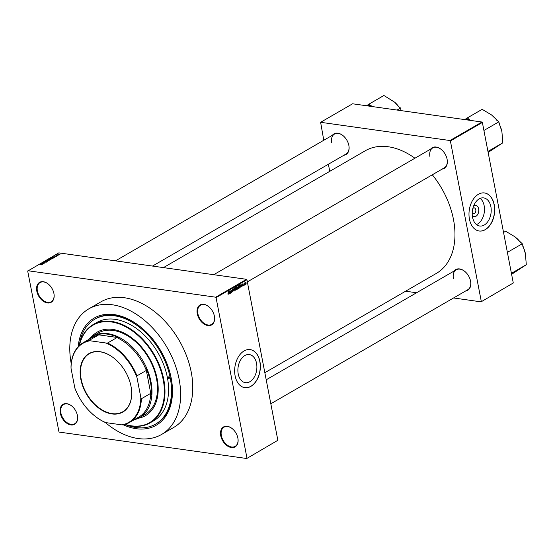 <?xml version="1.0" encoding="UTF-8"?>
<svg xmlns="http://www.w3.org/2000/svg" width="554" height="554" viewBox="0 0 554 554"><rect width="100%" height="100%" fill="white"/><g stroke="black" fill="none" stroke-linecap="round" stroke-linejoin="round"><path stroke-width="0.83" d="M220.755 435.714A11.53 7.68 59.9 0 1 223.587 426.919A11.53 7.68 59.9 0 1 232.645 428.99A11.53 7.68 59.9 0 1 237.853 437.979A11.53 7.68 59.9 0 1 237.881 438.124A11.53 7.68 59.9 0 1 231.364 447.542A11.53 7.68 59.9 0 1 220.755 435.714M232.722 429.059A11.101 7.396 -120.1 0 0 224.031 427.155A11.101 7.396 -120.1 0 0 221.344 435.596A11.101 7.396 -120.1 0 0 235.152 446.365A11.101 7.396 -120.1 0 0 237.839 437.923A11.101 7.396 -120.1 0 0 237.832 437.882M60.289 413.097A11.53 7.68 59.9 0 1 63.121 404.302A11.53 7.68 59.9 0 1 72.186 406.38A11.53 7.68 59.9 0 1 77.387 415.368A11.53 7.68 59.9 0 1 77.415 415.514A11.53 7.68 59.9 0 1 70.898 424.932A11.53 7.68 59.9 0 1 60.289 413.097M72.262 406.449A11.101 7.396 -120.1 0 0 63.572 404.538A11.101 7.396 -120.1 0 0 60.885 412.986A11.101 7.396 -120.1 0 0 74.693 423.755A11.101 7.396 -120.1 0 0 77.373 415.306A11.101 7.396 -120.1 0 0 77.366 415.271M36.806 291.127A11.53 7.68 59.9 0 1 39.639 282.332A11.53 7.68 59.9 0 1 48.697 284.403A11.53 7.68 59.9 0 1 53.897 293.391A11.53 7.68 59.9 0 1 53.925 293.537A11.53 7.68 59.9 0 1 47.409 302.955A11.53 7.68 59.9 0 1 36.806 291.127M48.773 284.472A11.101 7.396 -120.1 0 0 40.082 282.568A11.101 7.396 -120.1 0 0 37.395 291.009A11.101 7.396 -120.1 0 0 51.203 301.778A11.101 7.396 -120.1 0 0 53.883 293.336A11.101 7.396 -120.1 0 0 53.877 293.295M197.266 313.737A11.53 7.68 59.9 0 1 200.098 304.942A11.53 7.68 59.9 0 1 209.156 307.013A11.53 7.68 59.9 0 1 214.363 316.009A11.53 7.68 59.9 0 1 214.391 316.154A11.53 7.68 59.9 0 1 207.875 325.565A11.53 7.68 59.9 0 1 197.266 313.737M209.232 307.082A11.101 7.396 -120.1 0 0 200.541 305.178A11.101 7.396 -120.1 0 0 197.861 313.626A11.101 7.396 -120.1 0 0 211.663 324.395A11.101 7.396 -120.1 0 0 214.35 315.946A11.101 7.396 -120.1 0 0 214.343 315.905M473.615 206.033A5.672 3.746 -82 0 1 478.649 208.893A5.672 3.746 -82 0 1 476.89 215.527A5.672 3.746 -82 0 1 472.292 215.416M472.223 212.833A2.992 1.974 98 0 0 473.441 213.809A2.992 1.974 98 0 0 475.789 209.737A2.992 1.974 98 0 0 474.279 207.895A2.992 1.974 98 0 0 472.839 208.491M490.872 206.656A14.189 9.383 98 0 0 483.69 197.903A14.189 9.383 98 0 0 472.548 217.265A14.189 9.383 98 0 0 479.729 226.011A14.189 9.383 98 0 0 490.872 206.656M476.502 224.585A14.189 9.383 98 0 0 484.154 205.707A14.189 9.383 98 0 0 480.2 198.38M494.244 204.793A19.21 12.707 98 0 0 484.521 192.951A19.21 12.707 98 0 0 469.439 219.155A19.21 12.707 98 0 0 479.162 230.997A19.21 12.707 98 0 0 494.244 204.793M479.092 230.99A19.21 12.707 98 0 0 494.113 204.779A19.21 12.707 98 0 0 484.459 192.944M238.22 373.929A14.189 9.383 -82 0 1 249.362 354.574A14.189 9.383 -82 0 1 256.55 363.32A14.189 9.383 -82 0 1 245.408 382.675A14.189 9.383 -82 0 1 238.22 373.929M259.916 361.464A19.21 12.707 98 0 0 250.193 349.616A19.21 12.707 98 0 0 235.111 375.827A19.21 12.707 98 0 0 244.833 387.668A19.21 12.707 98 0 0 259.916 361.464M244.771 387.661A19.21 12.707 98 0 0 259.791 361.443A19.21 12.707 98 0 0 250.131 349.609M454.1 271.024A11.953 7.964 59.9 0 1 465.152 271.716A11.953 7.964 59.9 0 1 470.554 281.044A11.953 7.964 59.9 0 1 470.581 281.19A11.953 7.964 59.9 0 1 465.651 290.975M270.823 403.769L467.756 289.756A11.53 7.68 -120.1 0 0 470.54 280.989A11.53 7.68 -120.1 0 0 470.533 280.94M465.228 271.785A11.53 7.68 -120.1 0 0 456.205 269.805A11.53 7.68 -120.1 0 0 453.414 278.572M430.631 149.123A11.953 7.964 59.9 0 1 441.683 149.822A11.953 7.964 59.9 0 1 447.078 159.143A11.953 7.964 59.9 0 1 447.106 159.296A11.953 7.964 59.9 0 1 442.182 169.074M247.347 281.875L444.28 167.862A11.53 7.68 -120.1 0 0 447.064 159.095A11.53 7.68 -120.1 0 0 447.057 159.046M441.76 149.892A11.53 7.68 -120.1 0 0 432.729 147.911A11.53 7.68 -120.1 0 0 429.939 156.678M332.386 135.28A11.953 7.964 59.9 0 1 343.438 135.979A11.953 7.964 59.9 0 1 348.833 145.3A11.953 7.964 59.9 0 1 348.868 145.453A11.953 7.964 59.9 0 1 343.937 155.231M152.495 266.065L346.035 154.019A11.53 7.68 -120.1 0 0 348.826 145.245A11.53 7.68 -120.1 0 0 348.812 145.203M343.515 136.049A11.53 7.68 -120.1 0 0 334.484 134.068A11.53 7.68 -120.1 0 0 331.701 142.835M78.183 346.707A61.91 41.225 59.9 0 1 143.091 329.069A61.91 41.225 59.9 0 1 171.041 377.35A61.91 41.225 59.9 0 1 171.193 378.126A61.91 41.225 59.9 0 1 123.424 424.856M125.599 424.676A60.628 40.373 -120.1 0 0 155.591 424.115L156.415 423.637A60.628 40.373 -120.1 0 0 171.068 377.516A60.628 40.373 -120.1 0 0 170.978 377.045M143.32 329.27A60.628 40.373 -120.1 0 0 95.662 318.702L94.838 319.18A60.628 40.373 -120.1 0 0 79.423 344.907M105.232 422.418A72.581 48.337 -120.1 0 0 161.581 434.461A72.581 48.337 -120.1 0 0 179.122 379.248A72.581 48.337 -120.1 0 0 88.848 308.834A72.581 48.337 -120.1 0 0 71.217 363.576M161.581 434.461L173.707 427.439A72.581 48.337 -120.1 0 0 191.255 372.226A72.581 48.337 -120.1 0 0 100.973 301.812L88.848 308.834M264.84 372.704L436.351 273.406A70.87 47.201 -120.1 0 0 453.484 219.488A70.87 47.201 -120.1 0 0 432.3 174.794M246.738 458.511L277.852 440.291L246.738 458.511L59.008 432.058L27.7 271.086L58.814 252.866L246.544 279.32L246.939 279.756L216.067 297.63L215.672 297.193L27.942 270.74M59.479 254.556L58.149 254.722L57.803 254.321L59.14 254.293M58.011 255.387L56.217 255.262L56.827 254.951L58.011 255.387M56.827 254.951L56.903 255.359M56.66 256.183L54.978 255.955L56.626 256.204M53.44 257.755L52.997 258.289L50.774 257.977L51.584 257.534L53.759 257.728M50.656 259.639L47.893 259.639L49.479 259.127L50.573 259.431M47.845 261.273L44.929 261.356L47.485 261.287L46.176 260.636L47.845 261.273M44.098 263.434L41.702 263.226L44.41 262.942L42.81 262.589L45.026 262.901L42.326 263.185L44.098 263.434M41.474 264.867L40.83 264.854L41.675 264.556L39.874 264.286L41.557 264.397L41.903 264.729L41.474 264.867M215.672 297.193L246.544 279.32M42.63 264.286L40.761 263.773L43.724 263.656L42.727 263.752L42.118 264.106L42.63 264.286M46.467 262.09L44.265 262.16L44.154 261.786L45.345 261.571L44.445 262.063L46.377 261.876M46.252 262.194L46.197 261.786M44.265 262.16L44.154 261.786L44.223 262.153M44.424 261.82L44.472 262.174M48.364 260.74L46.938 260.172L49.382 260.158L48.364 260.74M51.245 259.071L49.818 258.503L52.263 258.489L51.245 259.071M54.458 257.444L52.588 256.924L55.552 256.807L53.946 257.257L54.458 257.444M57.505 255.678L57.014 255.733L57.505 255.678M58.71 254.978L58.218 255.034L58.71 254.978M60.365 254.023L59.874 254.078L60.365 254.023M245.214 284.694L245.138 284.299L245.013 284.666M244.009 285.386L243.94 284.998L243.815 285.358M240.962 287.152L240.969 284.091L242.056 286.522L241.565 285.892L240.782 287.131M238.04 285.746L238.989 286.771L238.58 288.572L237.638 287.588L238.303 285.684M235.159 287.415L236.108 288.44L235.699 290.241L234.757 289.257L235.422 287.353M232.41 291.757L232.95 291.833L232.188 291.238L232.902 291.501L233.165 290.822L232.022 290.067L232.375 289.029L233.061 289.541L232.438 289.347L232.306 290.227L233.345 290.718L232.659 291.903M232.355 291.106L232.902 291.501M233.165 290.822L232.022 290.067M232.888 289.68L232.112 289.299M232.05 290.192L232.618 290.248M229.134 294.001L229.141 290.94L230.229 293.371L229.737 292.741L228.954 293.973M277.852 440.291L246.939 279.756M246.98 458.165L216.067 297.63M228.075 294.437L227.839 293.835L228.483 293.828L228.248 291.452L228.608 293.322L228.068 294.43M228.013 293.696L228.331 294.146M230.609 293.149L229.903 290.497L231.253 292.166L231.004 289.86L231.537 292.616L230.18 290.947L230.409 293.121M234.349 290.982L233.13 288.627L234.19 290.718L234.37 287.914L234.12 290.954M237.167 289.354L236.62 289.666L236.087 286.917L236.634 286.598L237.541 288.239L237.167 289.354L236.544 289.264M236.634 286.598L237.029 286.979M239.75 284.853L240.415 285.926L240.014 287.699L239.501 287.997L238.975 285.248L239.813 284.853M242.756 285.878L243.275 285.192L242.451 284.659L242.735 283.863L243.254 284.195L242.617 284.521L243.441 285.04L243.144 285.933L242.59 285.539M243.199 285.033L242.451 284.659M243.088 284.334L242.513 284.105M242.735 284.659L243.441 285.04L242.555 284.915M244.515 285.102L243.954 283.198L244.515 282.949L244.314 285.068M245.567 284.244L245.962 284.299L245.277 283.544L245.561 282.228L246.246 282.962L245.761 284.347M513.281 282.99L481.066 301.847L513.281 282.99L482.368 122.455L450.395 140.965L450 140.529L481.973 122.018L352.593 103.785L320.621 122.295L323.771 140.266M450 140.529L320.621 122.295M329.755 171.338L328.383 164.233M481.066 301.847L453.567 297.969M416.56 292.754L405.597 291.21M481.308 301.501L450.395 140.965M414.918 158.215A70.87 47.201 -120.1 0 0 365.335 150.736L163.458 267.61M481.973 122.018L482.368 122.455M229.238 292.671L229.737 292.741M229.134 291.84L229.127 292.734L229.619 292.45L229.121 291.272L228.954 291.813M235.734 287.955L235.221 287.734L234.938 289.16L235.637 289.922L235.928 288.53L234.896 287.692M234.979 289.901L235.637 289.922M236.329 287.131L236.489 287.955L237.084 287.159L236.129 287.104M237.084 287.159L236.136 286.889M236.551 288.281L236.731 289.243L237.368 288.343L236.35 288.253M236.302 287.997L237.368 288.343M238.615 286.286L238.102 286.065L237.818 287.491L238.518 288.253L238.809 286.861L237.777 286.023M237.86 288.232L238.518 288.253M239.432 287.623L240.014 287.699M239.21 285.469L239.619 287.574L240.235 286.023L239.778 285.199L239.009 285.435M239.023 285.22L239.522 285.289M239.196 285.116L239.778 285.199M241.066 285.822L241.565 285.892M240.962 284.991L240.955 285.885L241.44 285.608L240.942 284.424L240.782 284.964M242.583 284.95L243.081 285.019M246.073 283.08L245.616 282.512L245.45 283.44L245.914 284.008L246.073 283.08L245.339 282.478M245.249 283.413L245.914 284.008M41.439 263.849L42.409 263.752L41.1 263.746L41.474 264.036M47.201 260.207L47.609 260.629L48.953 260.463L47.997 260.02L47.201 260.207L47.63 260.754M48.981 260.602L48.572 260.048M48.33 259.577L49.486 259.369L48.357 259.708M49.251 259.708L50.559 259.494L49.278 259.84M50.082 258.545L50.49 258.96L51.841 258.794L50.878 258.351L50.082 258.545L50.518 259.085M51.861 258.933L51.453 258.379M51.21 257.908L52.914 258.15L53.343 257.665L51.238 258.039M53.26 258.136L53.343 257.665M53.267 257.001L54.237 256.904L52.921 256.897L53.302 257.188M58.032 254.355L59.25 254.521L58.032 254.355L58.35 254.743M59.278 254.646L58.953 254.258M168.34 377.724A1.066 0.713 -120.1 0 0 169.669 378.763A1.066 0.713 -120.1 0 0 169.926 377.946A1.066 0.713 -120.1 0 0 168.603 376.914A1.066 0.713 -120.1 0 0 168.34 377.724M138.375 418.235A48.246 32.132 -120.1 0 0 145.529 415.632A48.246 32.132 -120.1 0 0 157.191 378.929A48.246 32.132 -120.1 0 0 97.185 332.13A48.246 32.132 -120.1 0 0 91.362 337.04M138.715 418.062A48.246 32.132 -120.1 0 0 145.667 415.555M125.121 424.399A56.356 37.534 -120.1 0 0 163.215 379.781A56.356 37.534 -120.1 0 0 121.194 324.672A56.356 37.534 -120.1 0 0 79.423 345.461M79.27 345.606A56.785 37.817 59.9 0 1 93.183 324.582A56.785 37.817 59.9 0 1 163.804 379.663A56.785 37.817 59.9 0 1 150.079 422.861A56.785 37.817 59.9 0 1 124.92 424.461M150.079 422.861L153.666 420.791A56.785 37.817 -120.1 0 0 167.391 377.593A56.785 37.817 -120.1 0 0 96.763 322.504L93.183 324.582M155.591 424.115A60.628 40.373 -120.1 0 0 170.244 377.994A60.628 40.373 -120.1 0 0 94.838 319.18M87.878 339.983A46.965 31.273 59.9 0 1 92.587 336.271L98.1 333.079A46.965 31.273 59.9 0 1 156.512 378.638A46.965 31.273 59.9 0 1 145.162 414.364L139.65 417.557A46.965 31.273 59.9 0 1 134.082 419.794M97.324 332.054A48.246 32.132 -120.1 0 0 91.68 336.825M511.612 274.327L526.3 264.708L511.425 273.323M507.388 252.375L522.263 243.76L525.386 253.594L526.3 264.708M525.337 253.351L525.386 253.594A19.688 13.109 -120.1 0 0 525.337 253.351A19.688 13.109 -120.1 0 0 522.706 246.052M503.544 232.431L505.629 231.226L515.047 236.856L522.263 243.76M520.414 242.361A19.688 13.109 -120.1 0 0 516.446 237.998A19.688 13.109 -120.1 0 0 516.37 237.929M99.928 351.693A33.773 22.492 59.9 0 1 115.668 359.588A33.773 22.492 59.9 0 1 130.917 385.93A33.773 22.492 59.9 0 1 111.915 413.942A33.773 22.492 59.9 0 1 80.836 379.282A33.773 22.492 59.9 0 1 99.928 351.693M115.717 359.629A33.517 22.319 -120.1 0 0 100.135 351.832A33.517 22.319 -120.1 0 0 89.291 353.715A33.517 22.319 -120.1 0 0 83.322 386.671A33.517 22.319 -120.1 0 0 112.033 413.609A33.517 22.319 -120.1 0 0 122.877 411.726A33.517 22.319 -120.1 0 0 130.91 385.868M140.806 397.363L141.381 398.762A46.107 30.705 59.9 0 1 129.297 422.564L138.666 417.134A46.107 30.705 -120.1 0 0 150.75 393.34L146.339 370.425A46.107 30.705 -120.1 0 0 116.922 337.615L118.314 337.608A46.536 30.989 -120.1 0 0 107.58 334.187A46.536 30.989 -120.1 0 0 97.615 334.692L98.453 335.011A46.107 30.705 -120.1 0 0 92.463 337.331L83.093 342.753A46.107 30.705 59.9 0 1 89.083 340.433L90.06 340.772A45.684 30.422 -120.1 0 0 71.03 368.271L74.845 388.07A45.684 30.422 -120.1 0 0 92.726 414.24A45.684 30.422 -120.1 0 0 105.821 422.612L121.776 424.863A45.684 30.422 -120.1 0 0 140.806 397.363L136.99 377.565A45.684 30.422 -120.1 0 0 106.015 343.023L90.06 340.772M92.587 336.271A46.965 31.273 59.9 0 1 107.781 333.633A46.965 31.273 59.9 0 1 148.008 371.374A46.965 31.273 59.9 0 1 139.65 417.557M118.314 337.608L97.615 334.692M151.297 394.559A46.536 30.989 -120.1 0 0 146.353 368.881M98.453 335.011L89.083 340.433M106.015 343.023L107.552 343.037A46.107 30.705 59.9 0 1 136.97 375.847L136.99 377.565M116.922 337.615L107.552 343.037M71.03 368.271L71.009 366.554A46.107 30.705 59.9 0 1 83.093 342.753M129.297 422.564A46.107 30.705 59.9 0 1 123.307 424.883L121.776 424.863M105.821 422.612L104.838 422.28A46.107 30.705 59.9 0 1 92.878 414.371A46.107 30.705 59.9 0 1 92.802 414.309M146.339 370.425L136.97 375.847M150.75 393.34L141.381 398.762M469.979 120.322L469.46 119.595A21.391 14.245 -120.1 0 0 467.507 119.179A21.391 14.245 -120.1 0 0 465.609 119.055L464.771 119.588M488.143 152.433L502.824 142.814L487.949 151.429M483.912 130.481L498.794 121.866L501.91 131.7L502.824 142.814M501.862 131.45L501.91 131.7A19.688 13.109 -120.1 0 0 501.862 131.45A19.688 13.109 -120.1 0 0 499.237 124.158M469.46 119.595L467.271 117.947L482.153 109.332L491.578 114.962L498.794 121.866M467.271 117.947L465.609 119.055M496.938 120.467A19.688 13.109 -120.1 0 0 492.977 116.098A19.688 13.109 -120.1 0 0 492.901 116.035M371.734 106.479L369.026 104.104L383.908 95.489L394.697 102.227L398.361 106.375L400.549 108.023L401.048 110.613M397.045 110.045L400.549 108.023M369.026 104.104L366.533 105.745M394.656 102.185A19.688 13.109 59.9 0 1 394.732 102.255A19.688 13.109 59.9 0 1 398.693 106.624M371.215 105.752A21.391 14.245 -120.1 0 0 367.371 105.212M232.244 290.504L232.632 290.559M242.604 284.971L243.005 285.026M232.694 291.549L232.258 291.487M232.943 290.538L231.676 290.358M232.625 289.299L232.154 289.23M232.403 290.261L232.057 290.213M235.422 287.692L234.938 287.623M236.89 286.861L236.316 286.785M237.133 288.004L236.551 287.921M238.303 286.023L237.818 285.954M242.971 285.67L242.624 285.622M243.151 285.019L242.576 284.943M242.915 284.112L242.534 284.057M245.734 282.485L245.36 282.436M245.789 284.036L245.401 283.98M266.204 379.802L456.205 269.805M432.729 147.911L213.733 274.694M115.488 260.851L334.484 134.068"/></g></svg>
